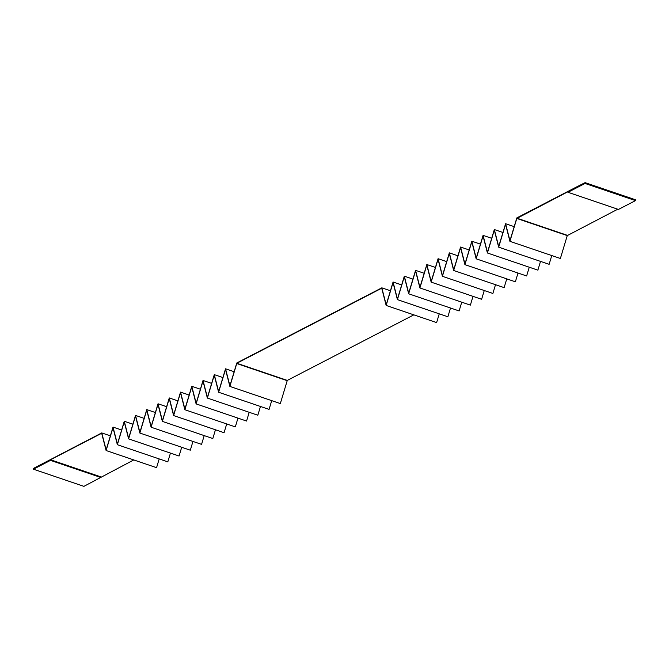 <?xml version="1.0" encoding="UTF-8"?>
<svg xmlns="http://www.w3.org/2000/svg" width="669" height="669" viewBox="0 0 669 669"><rect width="100%" height="100%" fill="white"/><g stroke="black" fill="none" stroke-linecap="round" stroke-linejoin="round"><path stroke-width="1" d="M133.775 459.938L83.909 486.355L33.45 469.203L33.5 468.392L101.763 432.918L106.145 449.919L113.019 427.09L117.401 444.091L124.267 421.261L128.649 438.262L135.523 415.432L139.896 432.433L146.77 409.604L151.152 426.605L158.026 403.775L162.4 420.776L169.274 397.946L173.656 414.947L180.53 392.118L184.903 409.119L191.777 386.289L196.159 403.29L203.025 380.46L207.407 397.461L214.281 374.632L218.663 391.633L225.528 368.803L229.91 385.804L236.784 362.974L381.823 287.837L386.189 304.838L393.071 282.009L397.436 299.01L404.327 276.18L408.692 293.181L415.574 270.351L419.94 287.352L426.83 264.523L431.196 281.524L438.078 258.694L442.443 275.695L449.334 252.865L453.699 269.866L460.581 247.037L464.947 264.038L471.837 241.208L476.203 258.209L483.085 235.379L487.45 252.38L494.332 229.551L498.706 246.552L505.588 223.722L509.954 240.723L516.836 217.893L576.569 186.944L585.091 182.645L585.041 183.457L635.5 200.608L618.449 209.439L567.989 192.287L568.031 191.677L516.803 218.454L567.262 235.605L617.771 209.205M585.091 182.645L635.55 199.797L635.5 200.608M100.994 476.913L50.535 459.77L101.68 433.269L106.103 450.53L112.986 427.658L117.351 444.701L124.233 421.83L128.607 438.872L135.481 416.001L139.854 433.044L146.737 410.172L151.102 427.215L157.984 404.344L162.358 421.386L169.24 398.515L173.606 415.558L180.488 392.686L184.861 409.729L191.744 386.858L196.109 403.9L202.991 381.029L207.365 398.072L214.247 375.2L218.612 392.243L225.495 369.372L229.868 386.414L236.834 363.259L381.731 288.197L386.155 305.449L393.038 282.569L397.411 299.62L404.293 276.74L408.659 293.791L415.541 270.912L419.915 287.963L426.789 265.083L431.162 282.134L438.044 259.254L442.41 276.305L449.292 253.426L453.666 270.477L460.548 247.597L464.913 264.648L471.796 241.768L476.169 258.819L483.051 235.94L487.417 252.991L494.299 230.111L498.673 247.162L505.555 224.282L509.92 241.333L560.379 258.485L567.262 235.605M498.673 247.162L549.132 264.314L551.766 255.558M487.417 252.991L537.876 270.142L540.51 261.387M476.169 258.819L526.628 275.971L529.263 267.215M464.913 264.648L515.373 281.8L518.007 273.044M453.666 270.477L504.125 287.628L506.759 278.873M442.41 276.305L492.877 293.457L495.512 284.701M431.162 282.134L481.621 299.286L484.256 290.53M419.915 287.963L470.374 305.114L473.008 296.359M408.659 293.791L459.118 310.943L461.752 302.187M397.411 299.62L447.87 316.772L450.505 308.016M386.155 305.449L436.614 322.6L439.249 313.845M229.868 386.414L280.328 403.566L287.294 380.41L413.835 314.856M218.612 392.243L269.072 409.395L271.706 400.639M207.365 398.072L257.824 415.223L260.458 406.468M196.109 403.9L246.568 421.052L249.203 412.296M184.861 409.729L235.321 426.881L237.955 418.125M173.606 415.558L224.065 432.709L226.699 423.954M162.358 421.386L212.817 438.538L215.451 429.782M151.102 427.215L201.57 444.367L204.204 435.611M139.854 433.044L190.314 450.195L192.948 441.44M128.607 438.872L179.066 456.024L181.7 447.268M117.351 444.701L167.81 461.853L170.444 453.097M106.103 450.53L156.563 467.681L159.197 458.926M509.92 241.333L516.803 218.454M585.041 183.457L567.989 192.287M505.588 223.722L514.202 226.649M516.886 218.169L567.345 235.321M494.332 229.551L502.946 232.478M483.085 235.379L491.698 238.306M471.837 241.208L480.442 244.135M460.581 247.037L469.195 249.963M449.334 252.865L457.939 255.792M438.078 258.694L446.691 261.621M426.83 264.523L435.435 267.449M415.574 270.351L424.188 273.278M404.327 276.18L412.94 279.107M393.071 282.009L401.684 284.935M381.823 287.837L390.437 290.764M236.834 363.259L287.294 380.41M236.751 363.543L287.21 380.686M225.528 368.803L234.15 371.73M101.763 432.918L110.385 435.845M50.535 459.77L50.501 460.372L33.45 469.203M50.501 460.372L100.96 477.524M113.019 427.09L121.633 430.016M124.267 421.261L132.88 424.188M135.523 415.432L144.136 418.359M146.77 409.604L155.384 412.53M158.026 403.775L166.64 406.702M169.274 397.946L177.887 400.873M180.53 392.118L189.143 395.045M191.777 386.289L200.391 389.216M203.025 380.46L211.647 383.387M214.281 374.632L222.894 377.559"/></g></svg>
